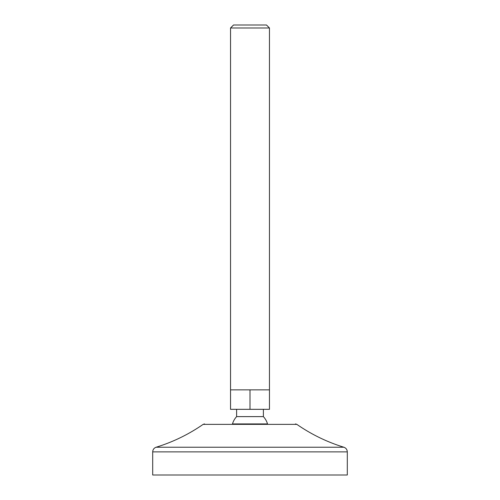 <?xml version="1.0" encoding="UTF-8"?>
<svg xmlns="http://www.w3.org/2000/svg" width="500" height="500" viewBox="0 0 500 500"><rect width="100%" height="100%" fill="white"/><g stroke="black" fill="none" stroke-linecap="round" stroke-linejoin="round"><path stroke-width="0.75" d="M236.619 416.619L263.381 416.619A18.244 18.244 0 0 1 267.512 423.919L232.488 423.919A18.244 18.244 0 0 1 236.619 416.619L236.619 409.325M230.538 389.862L269.462 389.862L269.462 27.988L230.538 27.988L230.538 409.325L250 409.325L250 389.862M250 409.325L269.462 409.325L269.462 389.862M269.462 27.988L266.475 25L233.525 25L230.538 27.988M347.3 475L152.7 475L152.7 451.875L347.3 451.875L347.3 475M152.7 451.875C152.831 449.575 153.975 448.025 156.137 447.225L343.862 447.225C327.013 442.025 311.337 434.4 296.837 424.356L203.162 424.356L204.55 423.919M296.837 424.356L295.45 423.919M263.381 416.619L263.381 409.325M343.862 447.225C346.025 448.025 347.169 449.575 347.3 451.875M156.137 447.225C172.987 442.025 188.663 434.4 203.162 424.356"/></g></svg>
